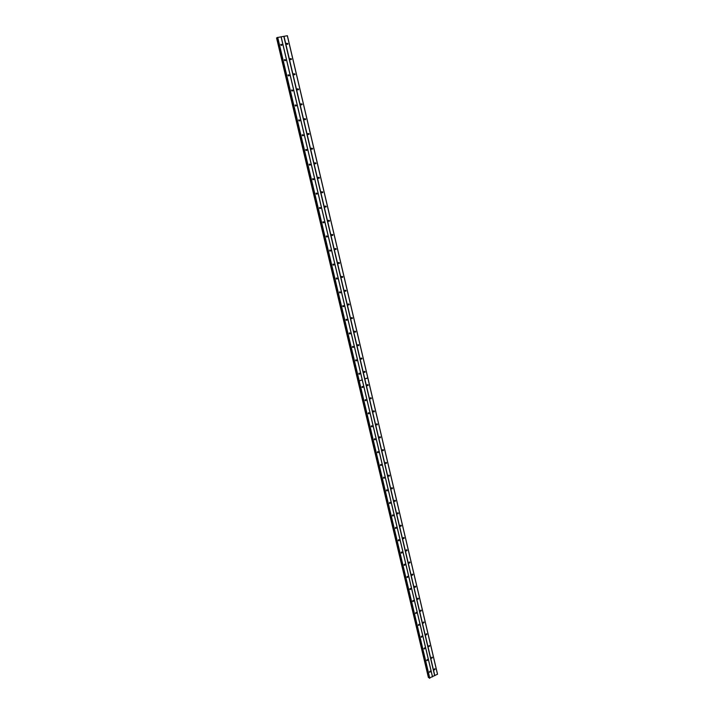 <?xml version="1.0" encoding="UTF-8"?>
<svg xmlns="http://www.w3.org/2000/svg" width="714" height="714" viewBox="0 0 714 714"><rect width="100%" height="100%" fill="white"/><g stroke="black" fill="none" stroke-linecap="round" stroke-linejoin="round"><path stroke-width="1.07" d="M412.781 601.42L413.683 600.804L413.21 600.456L412.692 601.277L413.165 601.625M423.188 622.885L424.125 622.296L423.688 621.948L423.143 622.769L423.581 623.117M431.434 657.951L431.827 658.281L432.407 657.46L432.015 657.13L431.434 657.951M428.686 646.286L429.096 646.625L429.658 645.804L429.248 645.465L428.686 646.286M425.919 634.559L426.347 634.907L426.901 634.077L426.472 633.737L425.919 634.559M420.35 610.907L420.796 611.255L421.331 610.434L420.876 610.086L420.35 610.907M417.52 598.76L417.752 598.314M417.538 598.984L418.002 599.332L418.52 598.51L418.056 598.162L417.538 598.984M414.691 586.792L414.932 586.31M414.709 586.988L415.191 587.336L415.7 586.524L415.209 586.167L414.709 586.988M411.844 574.752L412.094 574.234M411.862 574.922L412.371 575.27L412.862 574.458L412.353 574.11L411.862 574.922M408.988 562.641L409.238 562.096M409.006 562.784L409.524 563.141L410.006 562.329L409.479 561.98L409.006 562.784M406.114 550.467L406.373 549.887M406.123 550.583L406.668 550.94L407.132 550.137L406.587 549.78L406.123 550.583M403.223 538.213L403.481 537.606M403.231 538.311L403.794 538.668L404.24 537.865L403.678 537.508L403.231 538.311M400.313 525.897L400.572 525.263M400.322 525.959L400.902 526.325L401.339 525.522L400.759 525.165L400.322 525.959M397.386 513.5L397.653 512.839M397.395 513.544L397.993 513.901L398.412 513.116L397.814 512.75L397.395 513.544M394.449 501.058L395.074 501.415L395.476 500.63L394.851 500.273L394.449 501.058L394.708 500.353M391.495 488.492L392.129 488.858L392.522 488.073L391.879 487.716L391.495 488.492L391.745 487.787M388.514 475.863L389.166 476.22L389.541 475.444L388.889 475.087L388.514 475.863L388.773 475.176M385.533 463.199L385.783 462.485M385.515 463.145L386.194 463.511L386.551 462.734L385.872 462.377L385.515 463.145M382.526 450.436L382.775 449.722M382.499 450.364L383.204 450.721L383.543 449.963L382.847 449.606L382.499 450.364M379.5 437.593L379.723 436.798M379.473 437.503L380.187 437.861L380.517 437.102L379.803 436.754L379.473 437.503M376.457 424.678L376.671 423.866M376.421 424.571L377.162 424.919L377.474 424.17L376.733 423.821L376.421 424.571M373.404 411.692L373.601 410.853M373.351 411.559L374.109 411.907L374.413 411.166L373.654 410.818L373.351 411.559M370.325 398.617L370.512 397.76M370.271 398.466L371.039 398.814L371.325 398.082L370.557 397.734L370.271 398.466M367.237 385.471L367.407 384.596M367.166 385.292L367.96 385.64L368.228 384.917L367.433 384.569L367.166 385.292M434.166 669.545L434.549 669.875L435.129 669.054L434.755 668.723L434.166 669.545M426.695 660.361L427.088 660.691L427.668 659.87L427.275 659.531L426.695 660.361M423.929 648.678L424.33 649.008L424.901 648.187L424.5 647.848L423.929 648.678M421.144 636.924L421.563 637.263L422.117 636.442L421.697 636.103L421.144 636.924M418.342 625.107L418.779 625.455L419.323 624.634L418.886 624.286L418.342 625.107M415.521 613.228L415.976 613.576L416.512 612.755L416.057 612.407L415.521 613.228M412.683 601.054L412.915 600.599M409.827 589.068L410.077 588.568M409.845 589.255L410.327 589.603L410.836 588.791L410.354 588.434L409.845 589.255M406.962 577.001L407.221 576.475M406.98 577.171L407.48 577.519L407.98 576.707L407.471 576.35L406.98 577.171M404.079 564.872L404.338 564.31M404.097 565.006L404.624 565.363L405.106 564.551L404.579 564.194L404.097 565.006M401.179 552.672L401.447 552.074M401.197 552.779L401.741 553.136L402.205 552.333L401.661 551.976L401.197 552.779M398.269 540.391L398.537 539.775M398.287 540.48L398.849 540.837L399.296 540.034L398.733 539.677L398.287 540.48M395.342 528.048L395.61 527.405M395.351 528.11L395.931 528.467L396.368 527.673L395.788 527.316L395.351 528.11M392.397 515.624L392.664 514.955M392.405 515.669L393.003 516.026L393.423 515.231L392.825 514.874L392.405 515.669M389.433 503.156L390.058 503.513L390.46 502.727L389.844 502.361L389.433 503.156L389.701 502.442M386.452 490.563L387.095 490.929L387.488 490.143L386.845 489.786L386.452 490.563L386.72 489.858M383.463 477.934L383.721 477.22M383.454 477.907L384.114 478.264L384.489 477.487L383.829 477.13L383.454 477.907M380.446 465.216L380.714 464.502M380.437 465.171L381.115 465.528L381.472 464.752L380.794 464.395L380.437 465.171M377.42 452.426L377.679 451.712M377.394 452.355L378.099 452.712L378.447 451.944L377.742 451.596L377.394 452.355M374.368 439.565L374.609 438.753M374.341 439.467L375.064 439.824L375.394 439.065L374.671 438.708L374.341 439.467M371.307 426.615L371.53 425.794M371.271 426.508L372.012 426.856L372.324 426.106L371.583 425.758L371.271 426.508M368.228 413.602L368.433 412.754M368.183 413.46L368.942 413.817L369.236 413.076L368.478 412.719L368.183 413.46M365.131 400.5L365.327 399.635L365.068 400.34L365.845 400.688L366.139 399.956L365.354 399.608M362.016 387.327L362.194 386.435M361.944 387.149L362.739 387.488L363.015 386.765L362.212 386.426L361.944 387.149M429.444 671.981L429.819 672.302L430.417 671.481L430.042 671.151L429.444 671.981M349.289 333.081L350.11 333.884L350.333 333.197L349.458 332.867L349.244 333.554M346.067 319.47L346.031 320.006M342.827 305.779L342.8 306.36M339.569 292.008L339.552 292.624M336.285 278.157L336.285 278.808M332.974 264.225L333.001 264.894M329.654 250.203L329.689 250.9M326.298 236.093L326.369 236.816M322.933 221.902L323.014 222.643M319.542 207.631L319.649 208.381M316.123 193.262L316.257 194.021M312.687 178.812L312.848 179.58M309.233 164.274L309.412 165.032M305.753 149.637L305.958 150.404M302.254 134.919L302.477 135.678M298.729 120.104L298.979 120.853M295.185 105.199L295.453 105.931M291.615 90.205L291.901 90.919M288.028 75.104L288.322 75.809M284.422 59.922L284.725 60.592M280.789 44.634L281.102 45.285M351.404 317.81L352.243 318.578L352.448 317.909L351.565 317.578L351.359 318.248M348.182 304.146L348.164 304.664M344.951 290.402L344.933 290.964M341.694 276.577L341.694 277.175M338.409 262.672L338.427 263.305M335.107 248.686L335.152 249.338M331.787 234.62L331.849 235.29M328.44 220.456L328.529 221.153M325.075 206.221L325.182 206.917M321.693 191.887L321.818 192.602M318.283 177.474L318.435 178.188M314.856 162.962L315.026 163.684M311.402 148.369L311.599 149.092M307.93 133.688L308.145 134.402M304.441 118.908L304.664 119.613M300.924 104.039L301.165 104.735M297.381 89.08L297.64 89.75M293.829 74.024L294.097 74.675M290.241 58.878L290.527 59.503M286.644 43.634L286.93 44.232M364.854 372.387L365.113 371.673L364.301 371.334L364.042 372.048L364.854 372.387L364.14 372.271L364.274 371.351M360.998 358.937L361.132 358.026L360.9 358.723L361.73 359.062L361.971 358.357L361.141 358.017M357.848 345.549L357.964 344.621M357.741 345.308L358.589 345.647L358.821 344.951L357.973 344.612L357.741 345.308M355.42 332.153L355.643 331.466L354.778 331.135L354.563 331.823L355.42 332.153L354.688 332.081L354.778 331.144M352.243 318.578L351.502 318.524L351.565 317.578M349.039 304.923L348.298 304.887L348.343 303.932L348.137 304.601L349.039 304.923L349.235 304.253L348.334 303.932M345.817 291.187L345.076 291.169L345.094 290.196L344.907 290.857L345.817 291.187L346.004 290.527L345.085 290.205M341.836 277.371L341.827 276.389L341.649 277.041L342.577 277.362L342.747 276.711L341.819 276.389M339.311 263.457L338.579 263.475L338.534 262.484L338.365 263.136L339.311 263.457L339.48 262.814L338.534 262.493M336.026 249.463L335.294 249.498L335.232 248.508L335.071 249.141L336.026 249.463L336.187 248.829L335.223 248.508M332.724 235.379L332.876 234.754L331.894 234.442L331.751 235.067L332.724 235.379L331.992 235.441L331.903 234.442M329.404 221.215L328.672 221.295L328.547 220.287L328.413 220.903L329.404 221.215L329.538 220.599L328.547 220.287M326.057 206.953L325.334 207.06L325.182 206.043L325.048 206.649L326.057 206.953L326.182 206.355L325.182 206.043M322.683 192.61L321.969 192.735L321.791 191.709L321.675 192.307L322.683 192.61L322.808 192.012L321.791 191.709M319.301 178.179L319.408 177.59L318.382 177.286L318.266 177.866L319.301 178.179L318.596 178.322L318.373 177.295M315.891 163.658L315.99 163.078L314.954 162.774L314.847 163.345L315.891 163.658L315.195 163.818L314.936 162.783M311.759 149.208L311.482 148.182M311.402 148.735L312.455 149.039L312.553 148.467L311.5 148.164L311.402 148.735M308.305 134.518L308.011 133.491M307.93 134.027L309.001 134.33L309.091 133.768L308.029 133.464L307.93 134.027M304.842 119.729L304.512 118.711M304.45 119.229L305.521 119.533L305.61 118.979L304.53 118.676L304.45 119.229M301.344 104.851L300.987 103.833M300.933 104.333L302.022 104.637L302.102 104.092L301.013 103.789L300.933 104.333M297.827 89.875L297.443 88.866M297.399 89.348L298.506 89.652L298.577 89.107L297.47 88.804L297.399 89.348M294.293 74.8L293.882 73.801M293.847 74.256L294.962 74.559L295.025 74.033L293.909 73.729L293.847 74.256M290.732 59.628L290.295 58.637M290.268 59.075L291.392 59.387L291.455 58.86L290.33 58.557L290.268 59.075M287.153 44.357L286.68 43.376M286.662 43.795L287.804 44.107L287.858 43.59L286.725 43.286L286.662 43.795M358.883 374.065L359.035 373.163L358.794 373.868L359.615 374.207L359.874 373.493L359.053 373.154M355.724 360.731L355.867 359.811L355.626 360.508L356.464 360.847L356.705 360.142L355.875 359.802M353.296 347.406L352.555 347.316L352.671 346.379L352.448 347.075L353.296 347.406L353.528 346.709L352.671 346.379M350.11 333.884L349.369 333.813L349.458 332.867M346.906 320.283L347.111 319.604L346.219 319.274L346.013 319.952L346.906 320.283L346.165 320.22L346.228 319.265M343.675 306.592L342.943 306.556L342.979 305.592L342.774 306.27L343.675 306.592L343.871 305.922L342.97 305.601M339.685 292.811L339.703 291.83L339.507 292.499L340.435 292.82L340.614 292.16L339.694 291.839M336.419 278.978L336.41 277.978M336.223 278.647L337.16 278.969L337.338 278.317L336.401 277.996L336.223 278.647M333.135 265.055L333.099 264.055L332.92 264.707L333.875 265.019L334.036 264.385L333.081 264.064M329.823 251.051L329.761 250.034M329.6 250.685L330.564 250.998L330.716 250.364L329.752 250.052L329.6 250.685M327.235 236.878L327.378 236.263L326.396 235.95L326.253 236.566L327.235 236.878L326.512 236.941L326.414 235.932M323.888 222.679L323.165 222.759L323.031 221.751L322.889 222.366L323.888 222.679L324.022 222.072L323.023 221.759M320.515 208.39L319.792 208.497L319.64 207.471L319.506 208.086L320.515 208.39L320.64 207.792L319.631 207.479M317.123 194.012L316.4 194.137L316.213 193.11L316.097 193.708L317.123 194.012L317.239 193.414L316.213 193.11M313.705 179.544L312.991 179.687L312.777 178.652L312.67 179.241L313.705 179.544L313.812 178.955L312.777 178.652M310.269 164.979L310.367 164.407L309.314 164.104L309.216 164.675L310.269 164.979L309.564 165.148L309.314 164.113M306.806 150.333L306.904 149.762L305.842 149.467L305.744 150.029L306.806 150.333L306.119 150.511L305.833 149.476M303.325 135.589L303.414 135.026L302.334 134.732L302.245 135.285L303.325 135.589L302.656 135.785L302.325 134.75M299.139 120.952L298.8 119.925L298.729 120.452L299.818 120.746L299.907 120.202L298.818 119.898M295.614 106.038L295.248 105.012M295.194 105.52L296.292 105.815L296.372 105.27L295.275 104.976L295.194 105.52M292.071 91.017L291.678 90.009M291.633 90.491L292.74 90.794L292.811 90.259L291.705 89.955L291.633 90.491M288.51 75.907L288.081 74.899M288.045 75.363L289.17 75.666L289.232 75.14L288.117 74.836L288.045 75.363M284.922 60.699L284.467 59.699M284.44 60.146L285.573 60.449L285.636 59.922L284.502 59.628L284.44 60.146M281.307 45.393L280.825 44.402M280.807 44.83L281.95 45.125L282.012 44.616L280.87 44.313L280.807 44.83M277.523 37.405L359.044 380.919L277.246 37.547L287.385 35.709L437.539 674.203L429.301 678.086L358.758 380.91L429.623 678.3M429.168 677.524L428.391 677.497L357.892 380.749L276.55 37.922L277.282 37.708M358.026 380.74L276.55 37.922M434.835 675.685L364.836 378.982L367.808 377.938L437.503 674.302M283.797 36.325L434.656 675.694M432.523 676.801L281.129 36.78M429.801 678.291L359.24 380.937L362.221 379.893L432.479 676.899M287.314 35.7L367.79 377.884L364.827 378.929L283.993 36.271M281.057 36.771L362.212 379.839L359.231 380.892L277.71 37.351M367.808 377.938L364.836 378.982M362.221 379.893L359.24 380.937M428.971 677.532L277.068 37.771M428.596 677.559L276.657 37.887M428.498 677.559L358 380.767M412.371 575.27L411.907 575.047M409.524 563.141L409.051 562.909M406.668 550.94L406.177 550.708M403.794 538.668L403.285 538.436M400.902 526.325L400.375 526.093M397.993 513.901L397.448 513.678M395.074 501.415L394.503 501.192M392.129 488.858L391.549 488.635M389.166 476.22L388.568 476.006M386.194 463.511L385.578 463.306M383.204 450.721L382.57 450.525M380.187 437.861L379.536 437.673M377.162 424.919L376.492 424.75M374.109 411.907L373.431 411.746M371.039 398.814L370.352 398.662M367.96 385.64L367.255 385.506M410.327 589.603L409.881 589.371M407.48 577.519L407.016 577.287M404.624 565.363L404.142 565.131M401.741 553.136L401.241 552.904M398.849 540.837L398.332 540.605M395.931 528.467L395.395 528.235M393.003 516.026L392.45 515.803M390.058 503.513L389.487 503.29M387.095 490.929L386.506 490.705M384.114 478.264L383.507 478.05M381.115 465.528L380.491 465.314M378.099 452.712L377.456 452.515M375.064 439.824L374.404 439.628M372.012 426.856L371.342 426.677M368.942 413.817L368.254 413.647M365.845 400.688L365.149 400.536M362.739 387.488L362.025 387.345M361.73 359.062L361.007 358.955M358.589 345.647L357.857 345.558M342.577 277.362L341.836 277.362M312.455 149.039L311.777 149.217M309.001 134.33L308.341 134.527M305.521 119.533L304.878 119.747M302.022 104.637L301.397 104.869M298.506 89.652L297.89 89.893M294.962 74.559L294.364 74.818M291.392 59.387L290.821 59.655M287.804 44.107L287.251 44.384M359.615 374.207L358.892 374.082M356.464 360.847L355.733 360.74M340.435 292.82L339.694 292.802M337.16 278.969L336.428 278.969M333.875 265.019L333.143 265.046M330.564 250.998L329.841 251.033M299.818 120.746L299.166 120.969M296.292 105.815L295.658 106.047M292.74 90.794L292.124 91.035M289.17 75.666L288.572 75.925M285.573 60.449L284.993 60.717M281.95 45.125L281.396 45.41"/></g></svg>
